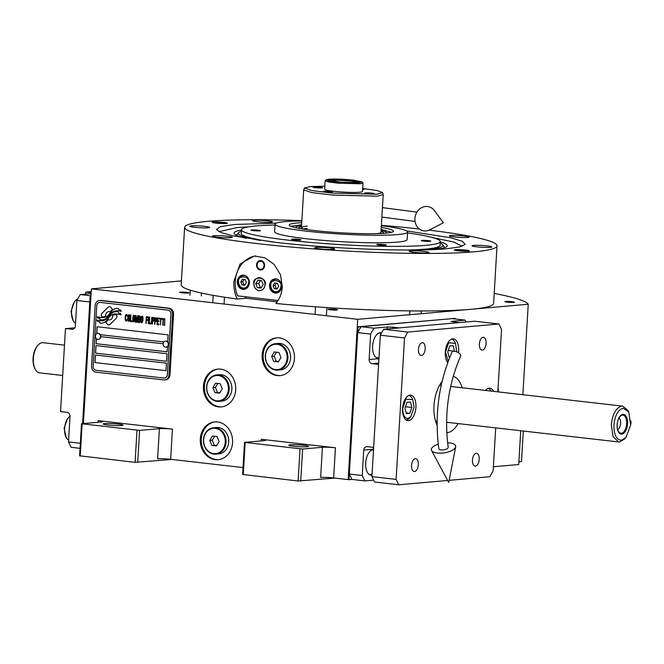 <?xml version="1.0" encoding="UTF-8"?>
<svg xmlns="http://www.w3.org/2000/svg" width="664" height="664" viewBox="0 0 664 664"><rect width="100%" height="100%" fill="white"/><g stroke="black" fill="none" stroke-linecap="round" stroke-linejoin="round"><path stroke-width="1" d="M493.394 466.759L518.725 464.518L520.725 430.745M334.83 478.08L298.119 481.002L242.617 474.453L244.518 442.39L264.322 440.639A9.487 0.855 -176.6 0 0 265.716 440.282A9.487 0.855 -176.6 0 0 261.201 439.286L335.444 447.777A9.487 0.855 -176.6 0 0 322.422 447.287L320.629 477.457A9.487 0.855 3.4 0 1 333.652 477.947L348.177 479.607L357.705 319.318L528.245 304.236A191.572 17.256 3.4 0 0 494.207 293.447M171.818 459.438L135.099 462.351L79.597 455.803L81.506 423.748L101.31 421.997A9.487 0.855 -176.6 0 0 102.704 421.64A9.487 0.855 -176.6 0 0 98.189 420.636L172.433 429.127A9.487 0.855 -176.6 0 0 159.41 428.645L157.617 458.816A9.487 0.855 3.4 0 1 170.64 459.297L243.024 467.58M522.867 394.723L528.245 304.236M498.1 391.884A3.984 2.058 96.5 0 0 498.066 388.008M232.566 442.647A18.965 16.152 -95.1 0 0 214.754 421.914A18.965 16.152 -95.1 0 0 200.287 438.962A18.965 16.152 -95.1 0 0 218.091 459.695A18.965 16.152 -95.1 0 0 232.566 442.647M235.703 389.851A18.965 16.152 -95.1 0 0 217.892 369.109A18.965 16.152 -95.1 0 0 203.416 386.157A18.965 16.152 -95.1 0 0 221.228 406.899A18.965 16.152 -95.1 0 0 235.703 389.851M294.434 358.601A18.965 16.152 -95.1 0 0 276.622 337.86A18.965 16.152 -95.1 0 0 262.147 354.908A18.965 16.152 -95.1 0 0 279.959 375.641A18.965 16.152 -95.1 0 0 294.434 358.601M90.951 296.235L90.138 296.31L90.943 296.401L83.39 423.582L91.391 288.857L357.705 319.318M322.422 447.287L302.626 449.038L300.717 481.101M159.41 428.645L139.606 430.396L137.705 462.451M181.43 280.897L91.391 288.857M523.307 431.044L521.489 461.571L518.883 461.795M328.738 309.117A4.739 0.423 3.4 0 0 328.041 309.291A4.739 0.423 3.4 0 0 331.477 309.914A4.739 0.423 3.4 0 0 336.806 310.038A4.739 0.423 3.4 0 0 337.503 309.856A4.739 0.423 3.4 0 0 334.075 309.241A4.739 0.423 3.4 0 0 328.738 309.117M180.251 292.127A4.739 0.423 3.4 0 0 179.554 292.309A4.739 0.423 3.4 0 0 182.99 292.924A4.739 0.423 3.4 0 0 188.319 293.056A4.739 0.423 3.4 0 0 189.016 292.874A4.739 0.423 3.4 0 0 185.58 292.26A4.739 0.423 3.4 0 0 180.251 292.127M505.669 301.481A4.739 0.423 3.4 0 0 504.972 301.655A4.739 0.423 3.4 0 0 508.4 302.269A4.739 0.423 3.4 0 0 513.737 302.402A4.739 0.423 3.4 0 0 514.434 302.22A4.739 0.423 3.4 0 0 510.998 301.605A4.739 0.423 3.4 0 0 505.669 301.481M218.589 459.646A18.965 16.152 -95.1 0 1 201.275 438.871A18.965 16.152 84.9 0 1 215.244 421.872M221.726 406.849A18.965 16.152 -95.1 0 1 204.412 386.074A18.965 16.152 84.9 0 1 218.381 369.076M280.457 375.592A18.965 16.152 -95.1 0 1 263.143 354.817A18.965 16.152 84.9 0 1 277.112 337.827M307.208 446.756A9.96 0.896 3.4 0 0 308.669 446.374A9.96 0.896 3.4 0 0 301.456 445.079A9.96 0.896 3.4 0 0 290.259 444.814A9.96 0.896 3.4 0 0 288.79 445.195A9.96 0.896 3.4 0 0 296.003 446.49A9.96 0.896 3.4 0 0 307.208 446.756M244.518 442.39L302.626 449.038M121.595 425.524A9.96 0.896 3.4 0 0 123.064 425.143A9.96 0.896 3.4 0 0 115.843 423.848A9.96 0.896 3.4 0 0 104.646 423.582A9.96 0.896 3.4 0 0 103.177 423.964A9.96 0.896 3.4 0 0 110.39 425.259A9.96 0.896 3.4 0 0 121.595 425.524M81.506 423.748L139.606 430.396M298.119 481.002L300.02 448.947M243.24 474.727L245.149 442.664M135.099 462.351L137.008 430.297M80.228 456.077L82.129 424.022M109.485 319.915A4.167 3.544 -95.1 0 1 108.108 319.724A16.517 14.068 -95.1 0 1 105.8 322.131L107.195 324.057A2.365 2.017 -95.1 0 0 110.05 324.389L116.25 318.272A2.365 2.017 -95.1 0 0 116.449 314.943L116.275 314.703A10.997 9.371 -95.1 0 0 115.055 314.719A10.997 9.371 -95.1 0 0 112.639 315.317L112.689 315.317A4.167 3.544 84.9 0 1 112.714 316.172A4.167 3.544 84.9 0 1 109.535 319.915A4.167 3.544 84.9 0 1 109.51 319.915L109.485 319.915A4.167 3.544 -95.1 0 0 112.664 316.172A4.167 3.544 -95.1 0 0 112.639 315.317M99.484 300.502A5.694 4.847 84.9 0 0 95.143 305.614L91.557 365.964A5.694 4.847 84.9 0 0 96.064 372.172L163.859 379.924A5.694 4.847 84.9 0 0 164.697 379.933A5.694 4.847 84.9 0 0 169.038 374.82L169.976 374.737L173.561 314.396A5.694 4.847 84.9 0 0 169.054 308.187L101.268 300.435A5.694 4.847 84.9 0 0 100.43 300.418L99.484 300.502A5.694 4.847 84.9 0 1 100.322 300.518L101.268 300.435M169.976 374.737A5.694 4.847 84.9 0 1 165.635 379.849L164.697 379.933M163.137 343.778L100.729 336.64A3.038 2.581 -95.1 0 1 98.413 339.37L98.189 339.387A3.038 2.581 -95.1 0 0 100.505 336.665A3.038 2.581 84.9 0 0 97.658 333.345A3.038 2.581 84.9 0 0 95.342 336.075A3.038 2.581 -95.1 0 0 98.189 339.387M165.983 370.686L166.432 363.142L95.409 355.024L94.96 362.561L165.983 370.686L95.01 362.561L95.458 355.024M166.54 361.257L166.988 353.713L95.973 345.595L95.525 353.132L166.54 361.257L95.575 353.132L96.023 345.595M96.728 333.635L97.143 326.738M163.85 341.952L100.264 334.681L163.842 341.96M96.429 338.789L96.131 343.703L167.104 351.82L167.411 346.641M167.369 374.645L170.955 314.296A3.793 3.229 -95.1 0 0 167.95 310.154L168 310.154A3.793 3.229 84.9 0 1 171.005 314.296L167.419 374.637A3.793 3.229 84.9 0 1 164.523 378.048A3.793 3.229 84.9 0 1 164.498 378.048L164.473 378.048A3.793 3.229 -95.1 0 0 167.369 374.645L167.419 374.637M100.164 302.402L100.214 302.402A3.793 3.229 84.9 0 0 99.658 302.394A3.793 3.229 84.9 0 1 99.658 302.394L99.608 302.394A3.793 3.229 -95.1 0 1 100.164 302.402L167.95 310.154M99.608 302.394A3.793 3.229 -95.1 0 0 96.712 305.805L93.126 366.146A3.793 3.229 -95.1 0 0 96.131 370.288L163.917 378.04A3.793 3.229 -95.1 0 0 164.473 378.048M96.38 338.748L96.081 343.703L167.104 351.829M167.685 341.927L168.108 334.855L97.093 326.738L96.678 333.668M121.055 314.786A112.382 95.716 -95.1 0 0 116.407 313.997A9.777 8.325 -95.1 0 0 114.789 313.956L114.839 313.947A9.777 8.325 84.9 0 1 114.839 313.947A9.777 8.325 84.9 0 1 116.457 313.989A112.382 95.716 84.9 0 1 121.047 314.769L120.466 313.408L118.541 313.026L117.943 311.623A17.413 14.832 -95.1 0 0 116.217 311.665A17.413 14.832 -95.1 0 0 114.44 311.947A9.088 7.736 -95.1 0 0 110.456 314.528L110.506 314.52A339.686 289.321 84.9 0 1 108.34 317.16A14.309 12.184 84.9 0 1 105.36 319.757A9.396 8.001 84.9 0 1 102.322 320.77A9.396 8.001 84.9 0 1 102.297 320.77M114.789 313.956A9.777 8.325 -95.1 0 0 110.788 315.599A14.425 12.292 -95.1 0 0 107.867 318.961A10.35 8.823 -95.1 0 1 104.406 322.306A10.923 9.304 -95.1 0 1 101.36 323.21A10.923 9.304 -95.1 0 1 100.098 323.219L100.148 323.219A10.923 9.304 -95.1 0 0 101.385 323.202M102.322 320.77L102.273 320.77A9.396 8.001 -95.1 0 1 100.646 320.72A67.479 57.469 -95.1 0 1 97.002 320.04L97.625 321.5L99.517 321.866L100.098 323.219M102.273 320.77A9.396 8.001 -95.1 0 0 105.31 319.757A14.309 12.184 -95.1 0 0 108.29 317.168A339.686 289.321 -95.1 0 0 110.456 314.528M116.773 310.81L116.822 310.802A10.906 9.288 84.9 0 0 116.125 310.835A10.906 9.288 84.9 0 1 116.125 310.835L116.075 310.843A10.906 9.288 -95.1 0 1 116.773 310.81A23.68 20.169 -95.1 0 1 121.255 311.399L120.665 310.038L118.74 309.665L118.167 308.32A10.292 8.765 -95.1 0 0 116.897 308.328A10.292 8.765 -95.1 0 0 113.029 309.797A12.508 10.657 -95.1 0 0 110.34 312.619L110.39 312.619A27.407 23.348 84.9 0 1 108.722 314.836A8.898 7.578 84.9 0 1 105.153 317.16A14.973 12.749 84.9 0 1 103.26 317.5A14.973 12.749 84.9 0 1 103.235 317.5L103.21 317.5A14.973 12.749 -95.1 0 0 105.103 317.168A8.898 7.578 -95.1 0 0 108.672 314.836A27.407 23.348 -95.1 0 0 110.34 312.619M116.075 310.843A10.906 9.288 -95.1 0 0 111.859 312.478A14.434 12.292 -95.1 0 0 108.863 315.715A10.782 9.18 -95.1 0 1 105.858 318.662A11.246 9.578 -95.1 0 1 102.281 319.841A11.246 9.578 -95.1 0 1 100.264 319.766L100.314 319.766A11.246 9.578 -95.1 0 0 102.306 319.841M103.21 317.5A14.973 12.749 -95.1 0 1 100.945 317.467A38.097 32.445 -95.1 0 1 97.193 316.761L97.774 318.114L99.716 318.496L100.264 319.766M112.44 309.416L111.046 307.49A2.365 2.017 -95.1 0 0 108.19 307.166L101.99 313.275A2.365 2.017 -95.1 0 0 101.791 316.603L101.965 316.844A10.989 9.362 -95.1 0 0 103.186 316.836A10.989 9.362 -95.1 0 0 105.601 316.23A4.167 3.544 -95.1 0 1 108.747 311.623A4.167 3.544 -95.1 0 1 110.141 311.823A16.542 14.085 -95.1 0 1 112.44 309.416M127.181 320.164L127.272 319.475L126.467 320.231L125.546 319.276L125.87 315.632L126.758 315.317L127.463 316.238L127.272 314.943L126.318 314.412L125.421 315.865L125.28 319.948L126.417 321.069L127.181 320.164M129.297 314.753L128.102 315.607L127.737 318.961L128.011 320.828L128.907 321.351L129.903 319.21L129.945 315.815L129.297 314.753M130.924 314.943L130.202 321.5L132.153 321.725L132.202 320.886L130.584 320.695L130.924 314.943M134.277 315.325L133.331 315.641L132.85 317.425L132.808 320.812L133.887 321.924L134.651 321.019L135.008 317.674L134.277 315.325M136.701 322.248L137.772 317.135L137.788 322.372L138.178 315.773L137.689 315.715L136.527 321.517L136.062 315.533L135.581 315.475L135.19 322.073L135.821 316.919L136.269 322.198L136.701 322.248L135.821 316.919M140.195 319.392L140.17 316.139L138.61 315.823L138.22 322.422L139.797 322.463L140.195 319.392M142.345 316.247L141.399 316.562L140.909 318.346L140.876 321.733L141.955 322.845L142.951 320.704L142.992 317.309L142.345 316.247M145.848 323.293L146.362 320.239L147.765 320.405L147.815 319.558L146.412 319.401L146.52 317.575L148.138 317.757L148.188 316.919L146.246 316.695L146.18 323.318M148.23 323.567L148.628 316.969L148.562 323.592M149.707 317.093L148.993 323.65L150.944 323.874L150.994 323.036L149.367 322.845L149.707 317.093M151.375 323.924L151.765 317.326L151.699 323.949M154.405 319.749L154.081 317.732L152.521 317.409L152.131 324.015L152.629 321.102L153.882 321.102L154.405 319.749M156.837 320.023L156.521 318.006L154.961 317.691L154.571 324.289L155.069 321.376L156.322 321.384L156.837 320.023M158.953 324.796L159.003 323.949L157.376 323.766L157.509 321.517L158.92 321.675L158.97 320.837L157.559 320.671L157.667 318.844L159.294 319.035L159.343 318.189L157.393 317.965L157.003 324.572L158.953 324.796L157.053 324.563L157.443 317.973M161.792 319.176L161.833 318.479L159.775 318.239L159.733 318.944L160.605 319.044L160.58 324.978L160.929 319.077L161.792 319.176L160.929 319.077M164.282 319.467L164.323 318.762L162.265 318.529L162.223 319.226L163.095 319.326L162.738 325.227L163.419 319.367L164.282 319.467L163.419 319.367M164.365 325.41L164.755 318.811L164.689 325.435M128.592 315.666L129.248 315.599L129.688 316.496L128.957 320.513L128.086 319.567L128.592 315.666M133.572 316.23L134.228 316.164L134.667 317.068L133.937 321.086L133.066 320.131L133.572 316.23M138.768 318.662L138.884 316.703L139.913 316.819L139.971 318.662L138.768 318.662M139.996 320.081L139.789 321.608L138.593 321.617L138.718 319.508L140.038 320.073L139.623 321.733M141.639 317.16L142.295 317.093L142.735 317.99L142.005 322.007L141.133 321.061L141.639 317.16M153.882 320.255L152.678 320.255L152.803 318.147L153.99 318.429L153.708 320.372M156.314 320.529L155.119 320.538L155.243 318.429L156.422 318.703L156.148 320.654M100.214 302.402L168 310.154M169.038 374.82L172.615 314.479L173.561 314.396M100.322 300.518L168.117 308.27A5.694 4.847 84.9 0 1 172.615 314.479M116.242 311.657A17.413 14.832 -95.1 0 0 114.49 311.939A9.088 7.736 -95.1 0 0 110.506 314.52M99.517 321.866L100.148 323.219M97.625 321.5L99.567 321.866M97.06 320.056L97.674 321.492M116.922 308.328A10.292 8.765 -95.1 0 0 113.079 309.789A12.508 10.657 -95.1 0 0 110.39 312.619M97.251 316.769L97.824 318.106L99.766 318.488L100.314 319.766M116.822 310.802A23.68 20.169 84.9 0 1 121.246 311.374M109.336 306.627A2.365 2.017 -95.1 0 0 108.24 307.158L102.04 313.275A2.365 2.017 -95.1 0 0 101.841 316.603L102.015 316.844A10.989 9.362 -95.1 0 0 103.21 316.828M108.772 311.615A4.167 3.544 84.9 0 1 108.796 311.615A4.167 3.544 84.9 0 1 110.149 311.798M108.141 319.733A16.517 14.068 84.9 0 1 105.85 322.123L107.244 324.057A2.365 2.017 -95.1 0 0 108.954 324.912M115.079 314.711A10.997 9.371 -95.1 0 0 112.689 315.317M125.928 321.011L126.434 321.061M125.28 319.948L125.513 320.529M125.205 319.376L125.33 319.948M125.197 318.67L125.255 319.376M125.322 316.562L125.247 318.662M125.421 315.865L125.371 316.562M125.562 315.317L125.463 315.865M125.811 314.777L125.612 315.309M127.114 315.773L127.189 316.197M126.268 315.259L126.807 315.309M128.899 314.711L128.152 315.607L127.787 318.952L128.061 320.828L128.924 321.351M128.816 315.549L129.505 315.757L129.754 317.06L128.957 320.513M130.65 314.91L130.252 321.5L132.153 321.716M133.879 315.276L133.132 316.172L132.767 319.525L133.041 321.393L133.904 321.916M133.796 316.114L134.485 316.33L134.734 317.633L133.937 321.086M137.772 317.135L137.788 322.364M137.738 315.724L136.527 321.517M135.63 315.483L135.514 322.098M138.66 315.823L138.27 322.413L139.54 322.563M138.884 316.703L140.121 316.969L139.797 318.786M138.718 319.508L140.038 320.073M141.938 316.205L141.2 317.093L140.834 320.446L141.108 322.314L141.971 322.837M141.864 317.043L142.552 317.251L142.802 318.554L142.005 322.007M146.362 320.239L147.765 320.388M146.52 317.575L148.147 317.749M146.296 316.695L145.897 323.285M148.678 316.969L148.279 323.559M149.433 317.06L149.043 323.65L150.944 323.866M151.815 317.334L151.425 323.924M152.571 317.417L152.454 324.04M152.629 321.102L153.625 321.202M152.803 318.147L154.04 318.421L153.932 320.247M155.011 317.699L154.895 324.314M155.069 321.376L156.065 321.484M155.243 318.429L156.472 318.703L156.364 320.529M157.509 321.517L158.92 321.666M157.667 318.844L159.294 319.027M159.825 318.247L159.783 318.936L160.655 319.035L160.58 324.97M162.315 318.529L162.273 319.226L163.145 319.326L163.07 325.252M164.805 318.82L164.415 325.41M166.091 347.131A3.038 2.581 84.9 0 0 166.199 347.123A3.038 2.581 84.9 0 0 168.515 344.4A3.038 2.581 -95.1 0 0 165.668 341.08A3.038 2.581 -95.1 0 0 165.56 341.088M168.291 344.417A3.038 2.581 -95.1 0 0 165.444 341.097A3.038 2.581 -95.1 0 0 163.128 343.827A3.038 2.581 84.9 0 0 165.983 347.147A3.038 2.581 84.9 0 0 168.291 344.417M97.766 333.336A3.038 2.581 84.9 0 1 97.882 333.328A3.038 2.581 84.9 0 1 100.729 336.64M406.6 230.914L450.756 237.795L462.144 241.231L465.19 244.352L459.928 246.875L446.913 248.726C413.597 251.971 331.543 248.909 275.751 242.352L233.072 235.869L221.079 232.599L216.422 229.57L220.597 226.598L234.741 224.457L276.183 223.17M301.863 220.622A156.48 14.093 3.4 0 0 207.666 221.361A156.48 14.093 3.4 0 0 184.617 227.312L181.197 284.823A156.48 14.093 3.4 0 0 237.231 299.041C234.658 293.613 233.545 287.753 233.894 281.47L240.086 263.973L254.27 256.013L264.762 257.765L274.174 264.446L280.507 274.821L282.308 287.006C281.868 293.281 279.76 298.767 275.967 303.473A156.48 14.093 3.4 0 0 470.56 309.341A156.48 14.093 3.4 0 0 493.618 303.39L497.029 245.871A156.48 14.093 3.4 0 0 429.143 230.151M245.24 296.733A28.452 24.236 -95.1 0 0 246.012 298.26L237.231 299.041M277.203 301.829L246.012 298.26M218.78 231.603L219.601 231.196M468.327 251.175A7.586 0.681 -176.6 0 1 459.795 250.975A7.586 0.681 -176.6 0 1 454.3 249.988A7.586 0.681 -176.6 0 1 455.421 249.697A7.586 0.681 -176.6 0 1 463.953 249.905A7.586 0.681 -176.6 0 1 469.448 250.884A7.586 0.681 -176.6 0 1 468.327 251.175M226.233 223.486A7.586 0.681 -176.6 0 1 217.692 223.287A7.586 0.681 -176.6 0 1 212.198 222.299A7.586 0.681 -176.6 0 1 213.318 222.008A7.586 0.681 -176.6 0 1 221.851 222.208A7.586 0.681 -176.6 0 1 227.345 223.195A7.586 0.681 -176.6 0 1 226.233 223.486M184.617 227.312A156.48 14.093 3.4 0 0 297.987 247.647A156.48 14.093 3.4 0 0 473.98 251.822A156.48 14.093 3.4 0 0 497.029 245.871M419.391 229.014A156.48 14.093 3.4 0 0 381.393 225.345M427.624 252.884A9.96 0.896 3.4 0 0 429.093 252.511A9.96 0.896 3.4 0 0 421.881 251.216A9.96 0.896 3.4 0 0 410.684 250.951A9.96 0.896 3.4 0 0 409.215 251.324A9.96 0.896 3.4 0 0 416.428 252.619A9.96 0.896 3.4 0 0 427.624 252.884M333.162 249.365A9.96 0.896 3.4 0 0 334.631 248.983A9.96 0.896 3.4 0 0 327.41 247.689A9.96 0.896 3.4 0 0 316.213 247.423A9.96 0.896 3.4 0 0 314.744 247.805A9.96 0.896 3.4 0 0 321.965 249.1A9.96 0.896 3.4 0 0 333.162 249.365M230.848 237.662A9.96 0.896 3.4 0 0 232.309 237.28A9.96 0.896 3.4 0 0 225.096 235.994A9.96 0.896 3.4 0 0 213.899 235.728A9.96 0.896 3.4 0 0 212.43 236.102A9.96 0.896 3.4 0 0 219.643 237.397A9.96 0.896 3.4 0 0 230.848 237.662M208.205 227.785A9.96 0.896 3.4 0 0 209.675 227.412A9.96 0.896 3.4 0 0 202.462 226.117A9.96 0.896 3.4 0 0 191.265 225.851A9.96 0.896 3.4 0 0 189.796 226.225A9.96 0.896 3.4 0 0 197.009 227.52A9.96 0.896 3.4 0 0 208.205 227.785M270.97 222.241A9.96 0.896 3.4 0 0 272.431 221.859A9.96 0.896 3.4 0 0 265.218 220.564A9.96 0.896 3.4 0 0 254.022 220.299A9.96 0.896 3.4 0 0 252.552 220.68A9.96 0.896 3.4 0 0 259.765 221.975A9.96 0.896 3.4 0 0 270.97 222.241M467.746 237.463A9.96 0.896 3.4 0 0 469.216 237.081A9.96 0.896 3.4 0 0 462.003 235.786A9.96 0.896 3.4 0 0 450.806 235.521A9.96 0.896 3.4 0 0 449.337 235.903A9.96 0.896 3.4 0 0 456.55 237.197A9.96 0.896 3.4 0 0 467.746 237.463M490.389 247.332A9.96 0.896 3.4 0 0 491.85 246.958A9.96 0.896 3.4 0 0 484.637 245.663A9.96 0.896 3.4 0 0 473.44 245.398A9.96 0.896 3.4 0 0 471.971 245.771A9.96 0.896 3.4 0 0 479.184 247.066A9.96 0.896 3.4 0 0 490.389 247.332M381.269 227.437A52.157 4.698 -176.6 0 1 393.395 231.196A52.157 4.698 -176.6 0 1 366.636 233.711A52.157 4.698 -176.6 0 1 314.105 230.516A52.157 4.698 -176.6 0 1 289.255 225.013A52.157 4.698 -176.6 0 1 301.738 222.714M407.09 250.021A99.583 8.972 3.4 0 0 425.392 249.116A99.583 8.972 -176.6 0 0 440.058 245.323L440.282 241.555A99.583 8.972 3.4 0 1 389.204 246.352A99.583 8.972 3.4 0 1 288.906 240.243A99.583 8.972 -176.6 0 1 241.472 229.744A99.583 8.972 -176.6 0 1 275.004 225.038M440.282 241.555A99.583 8.972 3.4 0 0 407.547 232.915M275.062 224.166L274.614 231.711A66.383 5.984 -176.6 0 0 306.228 238.716A66.383 5.984 3.4 0 0 373.093 242.783A66.383 5.984 3.4 0 0 407.148 239.588L407.596 232.043A66.383 5.984 3.4 0 1 373.541 235.239A66.383 5.984 3.4 0 1 306.677 231.172A66.383 5.984 -176.6 0 1 275.062 224.166A66.383 5.984 -176.6 0 1 301.846 220.971M407.596 232.043A66.383 5.984 3.4 0 0 381.368 225.694M383.983 244.593A4.739 0.423 3.4 0 0 379.202 244.302A4.739 0.423 3.4 0 0 376.77 244.535A4.739 0.423 3.4 0 0 379.028 245.033A4.739 0.423 3.4 0 0 383.809 245.323A4.739 0.423 3.4 0 0 386.24 245.099A4.739 0.423 3.4 0 0 383.983 244.593M428.529 240.658A4.739 0.423 3.4 0 0 423.757 240.36A4.739 0.423 3.4 0 0 421.325 240.592A4.739 0.423 3.4 0 0 423.582 241.09A4.739 0.423 3.4 0 0 428.355 241.381A4.739 0.423 3.4 0 0 430.787 241.156A4.739 0.423 3.4 0 0 428.529 240.658M258.18 230.209A4.739 0.423 3.4 0 0 253.407 229.918A4.739 0.423 3.4 0 0 250.975 230.142A4.739 0.423 3.4 0 0 253.233 230.64A4.739 0.423 3.4 0 0 258.005 230.931A4.739 0.423 3.4 0 0 260.437 230.707A4.739 0.423 3.4 0 0 258.18 230.209M298.808 239.372A4.739 0.423 3.4 0 0 294.027 239.082A4.739 0.423 3.4 0 0 291.596 239.306A4.739 0.423 3.4 0 0 293.853 239.812A4.739 0.423 3.4 0 0 298.634 240.102A4.739 0.423 3.4 0 0 301.066 239.87A4.739 0.423 3.4 0 0 298.808 239.372M462.244 246.219L453.554 241.978L433.019 237.704M249.149 226.781L236.957 227.561L219.203 231.628M241.455 230.051A106.763 9.62 3.4 0 0 234.151 233.496A106.763 9.62 3.4 0 0 246.294 238.343M440.265 241.862A106.763 9.62 -176.6 0 1 447.113 246.153A106.763 9.62 -176.6 0 1 434.48 249.523M241.381 231.313A102.538 9.238 3.4 0 0 238.575 232.724A102.538 9.238 3.4 0 0 260.512 240.451M420.113 249.938A102.538 9.238 3.4 0 0 427.906 249.398A102.538 9.238 -176.6 0 0 442.813 244.858L444.689 247.647M440.19 243.124A102.538 9.238 -176.6 0 1 442.813 244.858M241.472 229.744L241.248 233.512A99.583 8.972 3.4 0 0 273.435 242.078M278.083 300.485L237.654 295.862A28.452 24.236 84.9 0 1 235.255 281.353A28.452 24.236 84.9 0 1 255.615 255.939M264.953 284.748A6.449 5.495 -95.1 0 0 258.894 277.693A6.449 5.495 -95.1 0 0 253.972 283.495A6.449 5.495 -95.1 0 0 260.031 290.541A6.449 5.495 -95.1 0 0 264.953 284.748M269.551 285.271A7.113 6.059 -95.1 0 0 276.232 293.048A7.113 6.059 -95.1 0 0 281.652 286.657A7.113 6.059 -95.1 0 0 274.979 278.88A7.113 6.059 -95.1 0 0 269.551 285.271M237.272 281.577A7.113 6.059 -95.1 0 0 243.945 289.355A7.113 6.059 -95.1 0 0 249.373 282.964A7.113 6.059 -95.1 0 0 242.692 275.187A7.113 6.059 -95.1 0 0 237.272 281.577M256.545 264.803A4.739 4.042 84.9 0 1 260.163 260.537A4.739 4.042 84.9 0 1 264.621 265.724A4.739 4.042 84.9 0 1 261.002 269.982A4.739 4.042 84.9 0 1 256.545 264.803M259.068 290.716C262.504 290.691 264.513 288.707 265.11 284.765C267.584 277.162 252.27 275.411 253.814 283.47C253.938 287.495 255.69 289.911 259.068 290.716M255.731 283.694L257.375 287.678L261.101 288.101L263.193 284.549L261.55 280.565L257.823 280.133L255.731 283.694L258.703 283.428L260.346 287.412L261.433 287.537M257.375 287.678L260.346 287.412M260.462 280.44L258.703 283.428M243.223 288.093C246.261 288.068 248.046 286.308 248.577 282.822C250.76 276.083 237.197 274.531 238.567 281.677C238.675 285.238 240.227 287.379 243.223 288.093M246.817 276.581A6.64 5.652 -95.1 0 0 243.381 275.601A6.64 5.652 -95.1 0 0 238.318 281.569A6.64 5.652 -95.1 0 0 243.572 288.815A6.64 5.652 -95.1 0 0 244.551 288.832A6.64 5.652 -95.1 0 0 247.763 287.263M242.343 279.262L240.775 281.934L242.003 284.922L244.8 285.238L246.369 282.573L245.132 279.586L242.343 279.262M240.775 281.934L242.75 281.76L243.987 284.748L245.016 284.864M244.095 279.461L242.75 281.76M242.003 284.922L243.987 284.748M275.502 291.786C278.54 291.762 280.324 290.002 280.855 286.516C283.047 279.776 269.476 278.224 270.846 285.371C270.953 288.931 272.506 291.073 275.502 291.786M279.096 280.274A6.64 5.652 -95.1 0 0 275.66 279.295A6.64 5.652 -95.1 0 0 270.597 285.263A6.64 5.652 -95.1 0 0 275.851 292.509A6.64 5.652 -95.1 0 0 276.83 292.525A6.64 5.652 -95.1 0 0 280.042 290.948M274.622 282.955L273.053 285.62L274.282 288.616L277.079 288.931L278.648 286.267L277.419 283.271L274.622 282.955M273.053 285.62L275.037 285.445L276.266 288.433L277.303 288.558M276.382 283.154L275.037 285.445M274.282 288.616L276.266 288.433M257.234 264.156A4.05 3.453 84.9 0 1 261.126 261.284A4.05 3.453 84.9 0 1 264.031 265.658A4.05 3.453 -95.1 0 1 261.243 269.252A4.05 3.453 -95.1 0 1 257.483 266.945A4.05 3.453 -95.1 0 1 257.134 264.87A4.05 3.453 84.9 0 1 257.234 264.156L257.283 263.907A4.739 4.042 84.9 0 1 260.479 260.529M257.483 266.945L257.574 267.169A4.739 4.042 -95.1 0 0 261.309 269.941M213.302 222.332A6.491 0.581 3.4 0 1 214.248 222.116A6.491 0.581 -176.6 0 1 221.386 222.274A6.491 0.581 -176.6 0 1 226.25 223.104A6.491 0.581 -176.6 0 1 225.295 223.378A6.491 0.581 3.4 0 1 217.833 223.195A6.491 0.581 3.4 0 1 213.302 222.332L213.078 222.672M223.162 223.137L215.8 222.506L223.162 223.137M468.344 250.793A6.491 0.581 3.4 0 1 467.398 251.067A6.491 0.581 -176.6 0 1 459.936 250.884A6.491 0.581 -176.6 0 1 455.404 250.021A6.491 0.581 -176.6 0 1 456.351 249.805A6.491 0.581 3.4 0 1 463.489 249.963A6.491 0.581 3.4 0 1 468.344 250.793L468.535 251.158M458.484 250.054L465.854 250.677L458.484 250.054M353.53 180.135C343.661 179.114 335.411 178.807 328.788 179.214L326.223 179.753L329.037 180.957L338.416 182.168L359.456 182.716L362.046 181.878L353.53 180.135M330.406 179.396C336.333 179.039 343.711 179.313 352.542 180.218L360.145 182.044L357.846 182.534L340.416 182.16L328.091 180.143L330.406 179.396M329.435 180.691L331.153 180.434C336.731 180.093 343.678 180.351 351.986 181.206L358.751 182.434M324.812 186.186L310.254 186.584L304.519 187.953L311.748 190.568L332.232 193.108L376.87 194.203L382.622 192.593L377.393 190.618L362.685 188.435M304.51 187.97L303.689 189.912L311.648 192.56L332.548 195.091L377.343 196.154L383.211 194.643L382.622 192.593M362.619 189.497A4.739 0.423 3.4 0 0 363.44 189.456A4.739 0.423 3.4 0 0 364.138 189.273A4.739 0.423 3.4 0 0 362.652 188.875M313.707 186.974A4.739 0.423 3.4 0 0 313.01 187.157A4.739 0.423 3.4 0 0 316.446 187.771A4.739 0.423 3.4 0 0 321.774 187.904A4.739 0.423 3.4 0 0 322.472 187.721A4.739 0.423 3.4 0 0 319.035 187.107A4.739 0.423 3.4 0 0 313.707 186.974M323.692 191.332A4.739 0.423 3.4 0 0 322.994 191.514A4.739 0.423 3.4 0 0 326.422 192.128A4.739 0.423 3.4 0 0 331.759 192.253A4.739 0.423 3.4 0 0 332.457 192.079A4.739 0.423 3.4 0 0 329.02 191.456A4.739 0.423 3.4 0 0 323.692 191.332M365.358 192.884A4.739 0.423 3.4 0 0 364.652 193.066A4.739 0.423 3.4 0 0 368.088 193.68A4.739 0.423 3.4 0 0 373.425 193.805A4.739 0.423 3.4 0 0 374.123 193.631A4.739 0.423 3.4 0 0 370.686 193.008A4.739 0.423 3.4 0 0 365.358 192.884M326.207 179.761L325.136 180.782L324.63 189.265A18.965 1.71 3.4 0 0 338.374 191.73A18.965 1.71 3.4 0 0 359.705 192.236A18.965 1.71 3.4 0 0 362.502 191.514L363 183.032L362.054 181.894M325.136 180.782L328.929 182.044L338.881 183.247L360.212 183.754L363 183.032M307.183 228.374A39.832 3.586 3.4 0 0 303.415 228.881M391.635 232.284L381.144 229.478M301.622 224.756L290.873 226.299M301.564 225.677A45.359 4.084 3.4 0 0 295.961 227.478A45.359 4.084 3.4 0 0 296.219 227.802M381.086 230.4A45.359 4.084 -176.6 0 1 386.44 232.848A45.359 4.084 -176.6 0 1 386.149 233.147M301.522 226.399A42.106 3.793 3.4 0 0 299.29 227.246A42.106 3.793 3.4 0 0 300.883 228.69M381.045 231.13A42.106 3.793 -176.6 0 1 383.161 232.226A42.106 3.793 -176.6 0 1 381.402 233.471M307.316 226.117A39.832 3.586 3.4 0 0 301.448 227.627A39.832 3.586 3.4 0 0 304.95 229.329M383.211 194.643L380.97 232.358A39.832 3.586 -176.6 0 1 377.285 233.628M373.633 480.138L364.868 480.91L351.953 479.433L349.322 474.038L362.237 475.515L363.748 450.059A3.793 3.229 84.9 0 1 366.644 446.648A3.793 3.229 84.9 0 1 367.2 446.656L373.658 447.395L378.588 364.428L372.13 363.689A3.793 3.229 84.9 0 1 369.126 359.548L370.637 334.092L357.722 332.614L361.033 326.696L452.109 318.637L465.024 320.114L451.097 321.442L459.363 322.579L398.973 327.916L392.515 327.178L392.441 328.497M349.322 474.038L357.722 332.614M361.033 326.696L373.94 328.174L387.311 326.987L392.515 327.178M373.94 328.174L370.637 334.092M362.237 475.515L364.868 480.91M373.517 449.686A12.807 6.607 96.5 0 0 373.126 449.702A12.807 6.607 96.5 0 0 365.731 462.351A12.807 6.607 96.5 0 0 370.91 475.15A12.807 6.607 96.5 0 0 371.608 475.158A12.807 6.607 96.5 0 0 372.006 475.1M381.559 332.979A12.807 6.607 96.5 0 0 380.771 332.797A12.807 6.607 96.5 0 0 380.074 332.788A12.807 6.607 96.5 0 0 372.678 345.438A12.807 6.607 96.5 0 0 377.857 358.236A12.807 6.607 96.5 0 0 378.555 358.245A12.807 6.607 96.5 0 0 378.953 358.186M465.945 321.998L465.024 320.114M351.953 479.433L348.982 479.699L358.062 326.954L455.081 318.371L455.047 318.969M348.982 479.699L348.177 479.607L357.257 326.862L455.081 318.371M358.062 326.954L357.257 326.862M90.976 295.804L80.195 294.567L76.883 300.493L89.798 301.971L82.568 423.657L90.138 296.31M91.225 291.629L85.855 292.102L91.159 292.716M91.109 293.604L80.195 294.567M80.344 443.278L68.483 441.917L69.994 416.461A3.793 3.229 84.9 0 0 66.989 412.319L60.54 411.58L65.462 328.614L73.032 329.253M76.883 300.493L75.372 325.949A3.793 3.229 84.9 0 1 72.484 329.361A3.793 3.229 84.9 0 1 71.919 329.352M80.045 448.333L71.114 447.312L68.483 441.917M65.462 328.614L74.833 327.784M85.855 292.102L85.739 294.077M68.6 439.925A12.325 6.366 -83.5 0 1 66.101 437.302L64.101 428.313L67.379 418.859L68.342 417.756A12.325 6.366 -83.5 0 1 70.002 416.311M66.101 437.302A12.325 6.366 -83.5 0 1 64.599 428.529A12.325 6.366 -83.5 0 1 68.342 417.756M75.547 323.011A12.325 6.366 -83.5 0 1 73.048 320.388L71.04 311.399L74.326 301.946L75.289 300.842A12.325 6.366 -83.5 0 1 77.705 299.024M73.048 320.388A12.325 6.366 -83.5 0 1 71.546 311.615A12.325 6.366 -83.5 0 1 75.289 300.842M613.934 424.977C613.851 434.671 616.341 439.767 621.396 440.265L625.87 437.584L630.617 425.184L628.791 412.02L623.297 408.211C618.134 409.605 615.005 415.199 613.934 424.977M628.742 411.921L627.936 410.402L622.782 406.152L621.794 406.136C616.018 407.704 612.532 413.954 611.328 424.885L613.03 436.655L618.682 441.95L619.67 441.967L624.666 438.97L625.779 437.692M621.761 434.131A9.96 5.138 96.5 0 0 627.546 423.773A9.96 5.138 96.5 0 0 622.932 414.336A9.96 5.138 96.5 0 0 617.146 424.694A9.96 5.138 96.5 0 0 621.761 434.131M622.467 415.133A9.105 4.698 -83.5 0 1 626.675 423.765A9.105 4.698 -83.5 0 1 621.388 433.235A9.105 4.698 96.5 0 1 619.329 432.48A9.105 4.698 96.5 0 1 617.254 423.657A9.105 4.698 96.5 0 1 621.272 415.523A9.105 4.698 96.5 0 1 622.467 415.133M618.997 417.996A6.067 3.129 -83.5 0 1 620.566 424.03A6.067 3.129 -83.5 0 1 617.678 429.558M617.462 422.312A6.067 3.129 -83.5 0 1 617.155 425.01M630.692 424.437A5.694 4.847 -95.1 0 0 630.8 420.76M398.765 484.786L374.554 482.022L371.915 476.627L380.323 335.195L383.626 329.278L474.71 321.218L498.921 323.99L407.837 332.05L404.534 337.968L396.126 479.4L398.765 484.786L447.652 480.462M380.323 335.195L404.534 337.968M371.915 476.627L396.126 479.4M383.626 329.278L407.837 332.05M497.842 391.86L501.552 329.385L498.921 323.99M495.701 427.89L493.153 470.809L489.841 476.735L449.113 480.338M422.213 342.666A6.449 3.328 96.5 0 0 418.494 349.04A6.449 3.328 96.5 0 0 421.101 355.489A6.449 3.328 96.5 0 0 421.449 355.489A6.449 3.328 96.5 0 0 425.176 349.123A6.449 3.328 96.5 0 0 422.57 342.674A6.449 3.328 96.5 0 0 422.213 342.666M483.118 337.279A6.449 3.328 96.5 0 0 479.4 343.653A6.449 3.328 96.5 0 0 482.006 350.102A6.449 3.328 96.5 0 0 482.354 350.102A6.449 3.328 96.5 0 0 486.081 343.736A6.449 3.328 96.5 0 0 483.467 337.287A6.449 3.328 96.5 0 0 483.118 337.279M476.229 453.288A6.449 3.328 96.5 0 0 472.502 459.662A6.449 3.328 96.5 0 0 475.117 466.103A6.449 3.328 96.5 0 0 475.466 466.111A6.449 3.328 96.5 0 0 479.184 459.737A6.449 3.328 96.5 0 0 476.578 453.296A6.449 3.328 96.5 0 0 476.229 453.288M415.324 458.675A6.449 3.328 96.5 0 0 411.597 465.049A6.449 3.328 96.5 0 0 414.212 471.498A6.449 3.328 96.5 0 0 414.56 471.498A6.449 3.328 96.5 0 0 418.287 465.124A6.449 3.328 96.5 0 0 415.672 458.683A6.449 3.328 96.5 0 0 415.324 458.675M453.197 376.339A28.452 14.683 -83.5 0 1 462.177 387.776M458.085 423.582A28.452 14.683 -83.5 0 1 447.162 432.679A28.452 14.683 -83.5 0 1 446.756 432.704M437.053 425.118A28.452 14.683 -83.5 0 1 442.041 381.534M458.484 352.791A12.807 6.607 96.5 0 0 453.429 338.872A12.807 6.607 96.5 0 0 452.732 338.864A12.807 6.607 96.5 0 0 445.785 348.542A12.807 6.607 96.5 0 0 447.702 362.594M493.659 391.378A12.807 6.607 96.5 0 0 489.899 388.166A12.807 6.607 96.5 0 0 489.194 388.158A12.807 6.607 96.5 0 0 485.509 390.449M409.995 395.163A12.807 6.607 96.5 0 0 402.608 407.812A12.807 6.607 96.5 0 0 407.787 420.611A12.807 6.607 96.5 0 0 408.484 420.619A12.807 6.607 96.5 0 0 415.871 407.97A12.807 6.607 96.5 0 0 410.692 395.171A12.807 6.607 96.5 0 0 409.995 395.163M456.741 351.887L455.496 343.305L448.574 342.832L445.527 351.995L448.15 361.399M455.496 343.305L454.807 342.01A12.325 6.366 96.5 0 0 451.578 339.146M454.566 351.322A4.739 2.175 24.7 0 1 459.106 353.231A4.739 2.175 24.7 0 1 460.633 356.062C448.192 384.788 444.042 415.199 448.2 447.279A4.739 1.884 -8.6 0 1 445.951 449.304A4.739 1.884 -8.6 0 1 441.112 449.926A4.739 1.884 -8.6 0 1 438.821 448.69C434.389 414.776 438.788 382.58 452.018 352.103A4.739 2.175 24.7 0 1 454.566 351.322L453.221 345.687L449.794 345.994L447.744 351.804L449.121 357.307L449.785 357.249M454.599 351.198L448.217 350.467M450.001 356.709L448.939 356.593M407.796 418.552L410.792 416.751L414.079 407.298L412.751 399.612L405.837 399.13L402.791 408.302C402.766 414.751 404.434 418.171 407.796 418.552M406.044 419.922A12.325 6.366 96.5 0 0 406.409 419.914A12.325 6.366 96.5 0 0 409.837 417.863L410.792 416.751M412.751 399.612L412.07 398.317A12.325 6.366 96.5 0 0 408.841 395.453M407.057 402.293L405.007 408.103L406.385 413.606L409.812 413.307L411.863 407.497L410.485 401.994L407.057 402.293M411.863 407.497L405.472 406.766M409.812 413.307L406.202 412.892M491.152 391.096A12.325 6.366 96.5 0 0 488.04 388.448M490.829 391.054L486.712 390.581M290.583 357.954A13.28 11.305 84.9 0 1 280.449 369.889L277.776 370.13A13.28 11.305 84.9 0 1 265.309 355.605A13.28 11.305 -95.1 0 1 275.435 343.678L278.108 343.437A13.28 11.305 -95.1 0 1 290.583 357.954M275.435 343.678A13.28 11.305 -95.1 0 1 287.91 358.195A13.28 11.305 84.9 0 1 277.776 370.13M287.122 358.162A12.707 10.823 84.9 0 1 275.56 369.558A12.707 10.823 84.9 0 1 265.5 355.688A12.707 10.823 -95.1 0 1 277.062 344.292A12.707 10.823 -95.1 0 1 287.122 358.162M280.972 357.456L278.921 352.476L274.265 351.945L271.651 356.394L273.701 361.374L278.357 361.905L280.972 357.456M273.701 361.374L278.639 361.44M271.651 356.394L274.124 356.178L276.174 361.158M276.465 352.194L274.124 356.178M231.852 389.212A13.28 11.305 84.9 0 1 221.718 401.139L219.045 401.38A13.28 11.305 84.9 0 1 206.579 386.863A13.28 11.305 -95.1 0 1 216.705 374.928L219.377 374.695A13.28 11.305 -95.1 0 1 231.852 389.212M216.705 374.928A13.28 11.305 -95.1 0 1 229.18 389.444A13.28 11.305 84.9 0 1 219.045 401.38M228.391 389.419A12.707 10.823 84.9 0 1 216.829 400.815A12.707 10.823 84.9 0 1 206.77 386.946A12.707 10.823 -95.1 0 1 218.332 375.542A12.707 10.823 -95.1 0 1 228.391 389.419M222.241 388.714L220.191 383.734L215.534 383.203L212.92 387.643L214.97 392.632L219.626 393.163L222.241 388.714M214.97 392.632L219.908 392.69M212.92 387.643L215.393 387.427L217.443 392.407M217.734 383.452L215.393 387.427M228.715 442.008A13.28 11.305 84.9 0 1 218.581 453.944L215.908 454.176A13.28 11.305 84.9 0 1 203.441 439.659A13.28 11.305 -95.1 0 1 213.567 427.732L216.24 427.491A13.28 11.305 -95.1 0 1 228.715 442.008M213.567 427.732A13.28 11.305 -95.1 0 1 226.042 442.249A13.28 11.305 84.9 0 1 215.908 454.176M225.254 442.216A12.707 10.823 84.9 0 1 213.692 453.612A12.707 10.823 84.9 0 1 203.632 439.742A12.707 10.823 -95.1 0 1 215.194 428.346A12.707 10.823 -95.1 0 1 225.254 442.216M219.103 441.51L217.053 436.53L212.397 435.999L209.782 440.448L211.833 445.428L216.489 445.959L219.103 441.51M211.833 445.428L216.771 445.494M209.782 440.448L212.256 440.232L214.306 445.212M214.596 436.248L212.256 440.232M438.215 444.208A12.325 4.889 -8.6 0 0 431.542 450.482A12.325 4.889 -8.6 0 0 437.261 453.022A12.325 4.889 -8.6 0 0 455.687 446.847A12.325 4.889 -8.6 0 0 449.769 442.954A12.325 4.889 -8.6 0 0 447.602 442.822M414.909 218.581A12.325 10.848 -77 0 1 422.57 207.218A12.325 10.848 -77 0 1 434.389 210.579L443.378 222.772L429.94 229.777A12.325 10.848 -77 0 1 414.909 218.581M62.682 375.492L39.574 372.853A15.172 7.835 -83.5 0 1 35.233 369.267L34.81 368.462A14.226 7.345 -83.5 0 1 37.391 345.902L37.989 345.205A15.172 7.835 -83.5 0 1 42.197 342.69A15.172 7.835 -83.5 0 1 43.027 342.699L64.483 345.156M35.233 369.267A15.172 7.835 -83.5 0 1 37.989 345.205M333.652 477.947L335.444 447.777M98.189 420.636L98.089 422.279M170.64 459.297L172.433 429.127M261.201 439.286L261.101 440.929M168.117 308.27L169.054 308.187M378.663 363.108L372.13 363.689M363.748 450.059L373.55 449.213M373.151 449.229A3.793 3.229 84.9 0 1 373.649 447.478M378.928 358.66L369.126 359.548M378.53 358.718A3.793 3.229 -95.1 0 0 378.812 360.56M387.311 326.987L387.187 328.962M238.575 232.724L236.384 235.272M244.9 275.469L243.381 275.601M246.07 288.691L244.551 288.832M277.187 279.162L275.66 279.295M278.357 292.384L276.83 292.525M315.068 314.445L315.516 306.801M326.389 315.74L326.871 307.573M212.746 302.743L213.186 295.347M224.075 304.037L224.473 297.206M483.94 308.154L483.973 307.631M201.325 295.986L201.499 293.056M189.962 295.314L190.269 290.176M409.721 314.719L409.954 310.885M421.183 313.707L421.349 310.959M303.689 189.912L301.448 227.627M299.29 227.246L298.426 228.25M383.161 232.226L383.9 233.321M369.192 474.478L372.023 474.801M371.998 449.976L373.492 450.151M376.139 357.564L378.97 357.888M378.945 333.062L381.36 333.336M618.682 441.95L446.548 422.262M437.078 421.183L435.501 421.001M622.782 406.152L450.64 386.456M441.178 385.377L439.593 385.195M455.687 446.847L448.706 482.421L431.542 450.482M381.883 217.095L415.033 221.411M382.439 207.616L416.942 212.115"/></g></svg>
